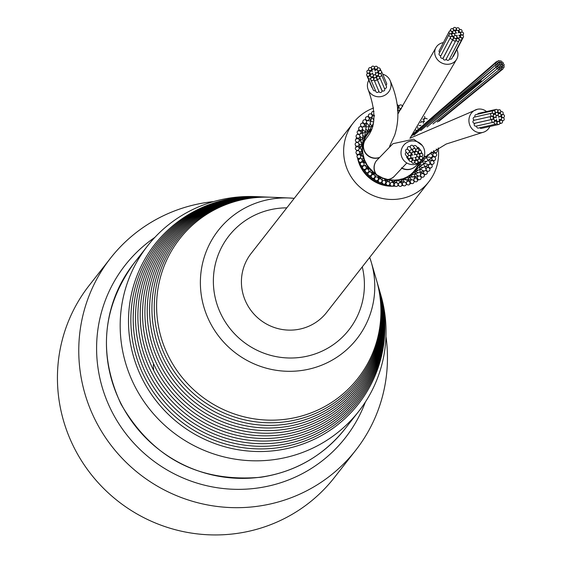 <?xml version="1.0" encoding="UTF-8"?>
<svg xmlns="http://www.w3.org/2000/svg" width="562" height="562" viewBox="0 0 562 562"><rect width="100%" height="100%" fill="white"/><g stroke="black" fill="none" stroke-linecap="round" stroke-linejoin="round"><path stroke-width="0.84" d="M498.255 114.479A1.531 1.419 -102.7 0 1 500.686 114.086A1.531 1.419 -102.7 0 1 499.857 116.552A1.531 1.419 -102.7 0 1 498.255 114.479A1.531 1.419 -102.7 0 1 497.166 115.435A1.531 1.419 -102.7 0 1 498.768 117.5A1.531 1.419 -102.7 0 1 499.857 116.552A1.531 1.419 -102.7 0 1 501.459 118.617A1.531 1.419 -102.7 0 1 499.028 119.011A1.531 1.419 -102.7 0 1 498.199 121.476A1.531 1.419 -102.7 0 1 496.597 119.411A1.531 1.419 -102.7 0 1 494.167 119.804A1.531 1.419 -102.7 0 1 494.996 117.339A1.531 1.419 -102.7 0 1 493.394 115.266A1.531 1.419 -102.7 0 1 495.825 114.873A1.531 1.419 -102.7 0 1 494.996 117.339A1.531 1.419 -102.7 0 1 496.337 117.894A1.531 1.419 -102.7 0 1 497.166 115.435A1.531 1.419 -102.7 0 1 496.576 112.428A1.531 1.419 -102.7 0 1 498.255 114.479M498.122 121.49A1.531 1.419 -102.7 0 1 499.85 122.72A1.531 1.419 -102.7 0 1 498.796 124.483A1.531 1.419 -102.7 0 1 497.068 123.303A1.531 1.419 -102.7 0 1 498.122 121.49L498.044 121.511M417.805 156.847A1.531 1.524 -37.4 0 1 418.283 159.453A1.531 1.524 -37.4 0 1 415.789 158.568A1.531 1.524 -37.4 0 1 417.805 156.847A1.531 1.524 -37.4 0 1 416.814 155.688A1.531 1.524 -37.4 0 1 414.798 157.409A1.531 1.524 -37.4 0 1 415.789 158.568A1.531 1.524 -37.4 0 1 413.063 159.777A1.531 1.524 -37.4 0 1 413.288 157.69A1.531 1.524 -37.4 0 1 410.794 156.805A1.531 1.524 -37.4 0 1 412.81 155.084A1.531 1.524 -37.4 0 1 412.339 152.478A1.531 1.524 -37.4 0 1 414.833 153.363A1.531 1.524 -37.4 0 1 417.559 152.147A1.531 1.524 -37.4 0 1 415.824 154.522A1.531 1.524 -37.4 0 1 414.833 153.363A1.531 1.524 -37.4 0 1 414.32 154.803A1.531 1.524 -37.4 0 1 416.814 155.688A1.531 1.524 -37.4 0 1 419.54 154.473A1.531 1.524 -37.4 0 1 417.805 156.847M373.316 75.856A1.531 1.475 156.9 0 1 370.456 76.032A1.531 1.475 156.9 0 1 373.006 74.409A1.531 1.475 156.9 0 1 373.316 75.856A1.531 1.475 156.9 0 1 374.454 74.837A1.531 1.475 156.9 0 1 372.697 72.962A1.531 1.475 156.9 0 1 369.838 73.137A1.531 1.475 156.9 0 1 372.388 71.522A1.531 1.475 156.9 0 1 373.217 69.056A1.531 1.475 156.9 0 1 374.973 70.931A1.531 1.475 156.9 0 1 377.826 70.756A1.531 1.475 156.9 0 1 376.73 72.8A1.531 1.475 156.9 0 1 378.486 74.676A1.531 1.475 156.9 0 1 375.627 74.851A1.531 1.475 156.9 0 1 376.73 72.8A1.531 1.475 156.9 0 1 375.283 72.372A1.531 1.475 156.9 0 1 374.454 74.837A1.531 1.475 156.9 0 1 376.168 75.68A1.531 1.475 156.9 0 1 375.065 77.732A1.531 1.475 156.9 0 1 373.316 75.856M453.759 33.488A1.531 1.37 -152.4 0 1 453.127 31.079A1.531 1.37 -152.4 0 1 455.529 32.884A1.531 1.37 -152.4 0 1 453.759 33.488A1.531 1.37 -152.4 0 1 454.798 34.584A1.531 1.37 -152.4 0 1 456.667 33.06A1.531 1.37 -152.4 0 1 457.496 30.439A1.531 1.37 -152.4 0 1 458.121 32.842A1.531 1.37 -152.4 0 1 460.524 34.654A1.531 1.37 -152.4 0 1 458.754 35.251A1.531 1.37 -152.4 0 1 459.386 37.661A1.531 1.37 -152.4 0 1 456.885 36.783A1.531 1.37 -152.4 0 1 455.016 38.307A1.531 1.37 -152.4 0 1 455.845 35.68A1.531 1.37 -152.4 0 1 456.885 36.783A1.531 1.37 -152.4 0 1 457.299 35.469A1.531 1.37 -152.4 0 1 454.798 34.584A1.531 1.37 -152.4 0 1 454.391 35.898A1.531 1.37 -152.4 0 1 451.988 34.092A1.531 1.37 -152.4 0 1 453.759 33.488M213.574 201.589A155.744 152.049 38 0 0 110.447 258.267A155.744 152.049 38 0 0 95.133 419.8A155.744 152.049 38 0 0 355.774 450.197A155.744 152.049 38 0 0 385.961 336.455M110.447 258.267L89.119 285.524A155.744 152.049 38 0 0 73.805 447.057A155.744 152.049 38 0 0 334.446 477.454L355.774 450.197M365.349 402.069A139.882 136.566 -142 0 1 297.354 476.147A139.882 136.566 -142 0 1 111.297 410.415A139.882 136.566 -142 0 1 154.852 237.389M259.489 196.77A129.344 126.274 38 0 0 258.991 196.749L255.499 196.602A134.135 130.953 38 0 0 147.469 246.008A134.135 130.953 38 0 0 134.824 386.213A134.135 130.953 38 0 0 358.76 411.314A134.135 130.953 38 0 0 380.713 294.565L379.736 291.207A129.344 126.274 38 0 0 379.596 290.737M258.991 196.749A129.344 126.274 38 0 0 142.622 379.582A129.344 126.274 38 0 0 304.119 443.558A129.344 126.274 38 0 0 379.736 291.207M260.466 196.805A127.995 124.961 38 0 0 144.82 377.72A127.995 124.961 38 0 0 304.857 440.945A127.995 124.961 38 0 0 379.322 289.788M261.449 196.848A126.647 123.647 38 0 0 147.012 375.852A126.647 123.647 38 0 0 305.37 438.409A126.647 123.647 38 0 0 379.048 288.847M262.433 196.89A125.298 122.333 38 0 0 149.204 373.99A125.298 122.333 38 0 0 305.883 435.88A125.298 122.333 38 0 0 378.767 287.906M263.416 196.932A123.956 121.013 38 0 0 151.403 372.121A123.956 121.013 38 0 0 306.395 433.351A123.956 121.013 38 0 0 378.493 286.957M264.4 196.967A122.607 119.699 38 0 0 153.595 370.26A122.607 119.699 38 0 0 306.908 430.822A122.607 119.699 38 0 0 378.219 286.016M265.376 197.009A121.259 118.385 38 0 0 155.793 368.398A121.259 118.385 38 0 0 307.421 428.286A121.259 118.385 38 0 0 377.945 285.075M266.36 197.051A119.91 117.072 38 0 0 157.985 366.529A119.91 117.072 38 0 0 307.934 425.757A119.91 117.072 38 0 0 377.664 284.126M267.343 197.093A118.561 115.751 38 0 0 160.177 364.668A118.561 115.751 38 0 0 308.447 423.228A118.561 115.751 38 0 0 377.39 283.185M268.327 197.129A117.219 114.437 38 0 0 162.376 362.806A117.219 114.437 38 0 0 308.959 420.692A117.219 114.437 38 0 0 377.116 282.243M269.31 197.171A115.87 113.124 38 0 0 164.568 360.937A115.87 113.124 38 0 0 309.472 418.163A115.87 113.124 38 0 0 376.842 281.295M270.294 197.213A114.522 111.81 38 0 0 166.766 359.076A114.522 111.81 38 0 0 309.985 415.634A114.522 111.81 38 0 0 376.568 280.354M168.958 357.207A113.173 110.489 38 0 0 310.266 413.189A113.173 110.489 38 0 0 376.428 279.883L371.278 262.243A87.988 85.909 38 0 0 369.705 257.375L371.278 262.243A87.988 85.909 38 0 1 319.841 365.89A87.988 85.909 38 0 1 209.977 322.363A87.988 85.909 38 0 1 289.142 197.986L270.779 197.227A113.173 110.489 38 0 0 168.958 357.207M438.269 147.911A47.903 46.772 -142 0 1 428.841 181.786L326.62 312.451A47.903 46.772 -142 0 1 310.168 325.609A47.903 46.772 -142 0 1 252.324 312.184A47.903 46.772 -142 0 1 251.158 253.413L353.379 122.748A47.903 46.772 -142 0 1 373.625 107.988M428.841 181.786A47.903 46.772 -142 0 1 412.389 194.951A47.903 46.772 -142 0 1 354.545 181.519A47.903 46.772 -142 0 1 353.379 122.748M398.437 105.811A47.903 46.772 -142 0 1 398.823 105.881M398.697 185.572A34.493 33.671 -142 0 1 397.65 185.769M394.924 186.12A34.493 33.671 -142 0 1 357.509 157.732M357.186 155.625A34.493 33.671 -142 0 1 357.081 154.712M356.933 150.848A34.493 33.671 -142 0 1 356.947 150.307M398.549 185.327A34.493 33.671 -142 0 1 397.847 185.453M394.313 185.86A34.493 33.671 -142 0 1 392.986 185.917M391.131 185.917A34.493 33.671 -142 0 1 358.725 161.273M358.465 160.395A34.493 33.671 -142 0 1 357.896 158.062M357.186 150.735A34.493 33.671 -142 0 1 357.193 150.335M390.26 184.933A33.53 32.736 -142 0 1 389.311 184.863M385.975 184.413A33.53 32.736 -142 0 1 384.675 184.146M382.631 183.612A33.53 32.736 -142 0 1 381.394 183.226A1.918 1.869 -142 0 1 380.966 183.079A33.53 32.736 -142 0 1 377.58 181.681A1.918 1.869 -142 0 1 377.172 181.484A33.53 32.736 -142 0 1 375.023 180.325A1.918 1.869 -142 0 1 374.629 180.093A33.53 32.736 -142 0 1 371.594 178.035A1.918 1.869 -142 0 1 371.236 177.761A33.53 32.736 -142 0 1 369.36 176.187A1.918 1.869 -142 0 1 369.03 175.885A33.53 32.736 -142 0 1 366.473 173.251A1.918 1.869 -142 0 1 366.178 172.906A33.53 32.736 -142 0 1 364.668 170.996A1.918 1.869 -142 0 1 364.401 170.623A33.53 32.736 -142 0 1 363.375 169.099M362.539 167.708A33.53 32.736 -142 0 1 362.441 167.532A1.918 1.869 -142 0 1 362.223 167.139A33.53 32.736 -142 0 1 361.535 165.804M359.062 158.948A33.53 32.736 -142 0 1 358.935 158.407M419.35 162.671A1.918 1.869 38 0 0 419.315 162.748L419.154 163.113L419.119 162.65M416.421 168.186A1.918 1.869 -142 0 1 417.735 166.619M427.169 156.264A1.918 1.869 38 0 0 426.684 157.086L423.284 160.353A1.918 1.869 38 0 0 422.926 160.922L419.821 164.202A1.918 1.869 38 0 0 419.575 164.554L416.582 167.989A1.918 1.869 38 0 0 416.47 168.136L416.309 168.445M414.608 170.967A1.918 1.869 -142 0 1 414.981 169.956A29.702 28.999 -142 0 1 414.672 170.356A29.702 28.999 -142 0 1 413.042 172.26A1.918 1.869 -142 0 1 413.576 171.881M420.938 168.635A1.918 1.869 38 0 0 420.355 169.099L416.119 171.305A1.918 1.869 38 0 0 415.761 171.572L411.763 173.911A1.918 1.869 38 0 0 411.616 174.016L412.445 172.906A1.918 1.869 -142 0 1 412.55 172.794L412.48 172.871M390.239 184.877A1.918 1.869 -142 0 1 389.747 184.519M390.14 184.821L389.824 184.455A1.918 1.869 38 0 0 390.14 184.455M385.377 184.048A1.918 1.869 -142 0 1 384.886 184.195M378.753 181.983A1.918 1.869 -142 0 1 378.303 182.018M373.639 178.266L373.533 178.414A1.918 1.869 -142 0 1 372.269 178.533M370.646 176.559L370.625 176.545A1.918 1.869 38 0 0 371.124 176.847M369.648 176.384L370.548 176.665L371.011 177.543M365.911 172.33L366.052 172.759A1.918 1.869 -142 0 1 366.038 172.717M368.019 174.094A1.918 1.869 -142 0 1 367.049 173.897M364.991 138.273A29.702 28.999 -142 0 1 365.869 136.699A1.918 1.869 -142 0 1 365.426 137.191M370.484 130.37A1.918 1.869 38 0 0 371.025 130.012L369.599 131.761A1.918 1.869 -142 0 1 368.44 132.4M419.392 164.687L419.189 163.584A1.918 1.869 -142 0 1 419.315 162.748L421.212 162.629M418.058 166.24A1.918 1.869 -142 0 1 418.184 164.575M422.596 161.104L421.957 160.008M423.207 158.54L424.767 158.772M427.773 154.494L428.413 155.386M426.151 157.318L425.041 156.159M431.553 151.88A1.918 1.869 38 0 0 431.061 152.857L430.267 153.398M418.831 162.987A29.702 28.999 -142 0 1 418.086 164.75A29.702 28.999 -142 0 1 416.674 167.441A29.702 28.999 -142 0 1 414.981 169.956A1.918 1.869 -142 0 1 415.016 169.914L416.407 168.207M424.717 162.797A1.918 1.869 38 0 0 424.162 163.437L420.292 166.226A1.918 1.869 38 0 0 419.919 166.633L416.323 169.492A1.918 1.869 38 0 0 416.105 169.71L416.238 168.621A1.918 1.869 -142 0 1 416.47 168.136L417.917 168.157M419.638 166.752L419.371 165.607A1.918 1.869 -142 0 1 419.575 164.554L422.434 165.116M423.685 163.584L422.954 162.355A1.918 1.869 -142 0 1 422.926 160.922L426.439 161.519M427.822 159.369A1.918 1.869 -142 0 1 426.684 157.086L429.937 157.234L431.23 158.098M429.768 159.116A1.918 1.869 38 0 0 429.08 159.966L428.293 160.43L427.015 158.744M432.241 154.95A1.918 1.869 -142 0 1 431.061 152.857L435.691 153.145M436.21 149.049A1.918 1.869 -142 0 1 436.772 152.169A1.918 1.869 -142 0 1 433.569 150.609M434.883 156.679A1.918 1.869 -142 0 1 433.337 153.545A1.918 1.869 -142 0 1 436.597 155.435A1.918 1.869 -142 0 1 434.883 156.679M412.55 172.794L413.534 172.829M415.732 170.448A1.918 1.869 -142 0 1 416.105 169.71L418.023 170.23M415.55 171.635L415.732 170.434M419.954 169.169L419.617 167.883A1.918 1.869 -142 0 1 419.919 166.633L422.877 167.617M424.113 165.073A1.918 1.869 -142 0 1 424.162 163.437L427.197 164.125L428.174 164.982M426.41 165.832A1.918 1.869 38 0 0 425.645 166.478L424.879 166.851L424.106 165.052M429.804 162.249A1.918 1.869 -142 0 1 429.08 159.966L432.382 160.451L433.471 161.104M432.663 160.261A1.918 1.869 -142 0 1 432.628 157.128A1.918 1.869 -142 0 1 435.269 157.676A1.918 1.869 -142 0 1 432.663 160.261M431.897 164.336A1.918 1.869 -142 0 1 431.054 160.957A1.918 1.869 -142 0 1 433.829 163.493A1.918 1.869 -142 0 1 431.897 164.336M410.801 174.403A29.702 28.999 -142 0 1 410.267 174.852M407.661 176.559A1.918 1.869 -142 0 1 407.724 176.517L408.209 176.461M410.963 175.365A1.918 1.869 38 0 0 410.646 175.52L406.361 177.241A1.918 1.869 38 0 0 406.298 177.269L407.801 176.468M411.258 174.382A1.918 1.869 -142 0 1 411.616 174.016L413.035 174.578M415.234 172.52A1.918 1.869 -142 0 1 415.761 171.572L418.191 172.857M415.992 173.525A1.918 1.869 38 0 0 415.423 173.82L414.918 174.051L415.241 172.506M419.94 170.553A1.918 1.869 -142 0 1 420.355 169.099L423.79 171.038M421.697 171.663A1.918 1.869 38 0 0 420.91 172.113L420.179 172.358L419.94 170.525M425.884 168.853A1.918 1.869 -142 0 1 425.645 166.478L428.658 167.511L429.628 168.424M428.961 167.364A1.918 1.869 -142 0 1 429.494 164.35A1.918 1.869 -142 0 1 432.023 165.298A1.918 1.869 -142 0 1 428.961 167.364M427.359 171.178A1.918 1.869 -142 0 1 427.289 167.687A1.918 1.869 -142 0 1 429.417 170.778A1.918 1.869 -142 0 1 427.359 171.178M410.112 177.234A1.918 1.869 38 0 0 409.593 177.395L405.012 178.238A1.918 1.869 38 0 0 404.788 178.302L406.15 177.353A1.918 1.869 -142 0 1 406.298 177.269L407.26 177.768M410.056 176.096A1.918 1.869 -142 0 1 410.646 175.52L412.634 177.149M409.354 177.367L410.07 176.075M414.735 174.965A1.918 1.869 -142 0 1 415.423 173.82L418.177 176.047M415.852 176.342A1.918 1.869 38 0 0 415.072 176.609L414.419 176.721L414.742 174.93M420.643 174.466A1.918 1.869 -142 0 1 420.91 172.113L423.523 173.609L424.303 174.775M423.839 173.518A1.918 1.869 -142 0 1 424.9 170.715A1.918 1.869 -142 0 1 427.261 172.049A1.918 1.869 -142 0 1 423.839 173.518M421.465 176.897A1.918 1.869 -142 0 1 422.231 173.468A1.918 1.869 -142 0 1 423.53 176.96A1.918 1.869 -142 0 1 421.465 176.897M403.558 179.615A1.918 1.869 38 0 0 403.116 179.671L398.584 179.784A1.918 1.869 38 0 0 398.451 179.798L398.325 179.819M400.397 179.348L400.966 179.678M402.954 179.629L404.331 178.54A1.918 1.869 -142 0 1 404.788 178.302L406.27 180.17M408.778 178.161A1.918 1.869 -142 0 1 409.593 177.395L411.623 179.784M409.136 179.678A1.918 1.869 38 0 0 408.398 179.784L407.864 179.763L408.799 178.119M414.222 177.915A1.918 1.869 -142 0 1 415.072 176.609L417.201 178.484L417.123 179.833M417.707 180.262A1.918 1.869 -142 0 1 414.475 181.245A1.918 1.869 -142 0 1 416.098 178.091A1.918 1.869 -142 0 1 417.707 180.262L417.721 179.875M417.517 178.449A1.918 1.869 -142 0 1 419.062 175.948A1.918 1.869 -142 0 1 421.177 177.634A1.918 1.869 -142 0 1 417.517 178.449M390.021 184.167L389.824 184.455A1.918 1.869 -142 0 1 389.635 184.434M396.639 180.571A1.918 1.869 38 0 0 396.266 180.542L391.953 179.952A1.918 1.869 38 0 0 391.904 179.945L392.269 180.999M396.168 180.5L398.191 179.854A1.918 1.869 -142 0 1 398.451 179.798L399.21 181.006M402.329 180.065A1.918 1.869 -142 0 1 403.116 179.671L404.443 182.095M401.851 181.526A1.918 1.869 38 0 0 401.177 181.491L400.797 181.378L402.371 180.037M407.366 180.69A1.918 1.869 -142 0 1 408.398 179.784L409.972 181.919L409.74 183.345M409.993 183.936L410.155 183.479M410.267 181.94A1.918 1.869 -142 0 1 412.234 179.812A1.918 1.869 -142 0 1 414.046 181.828A1.918 1.869 -142 0 1 410.267 181.94M406.698 184.034A1.918 1.869 -142 0 1 409.122 181.371A1.918 1.869 -142 0 1 408.405 184.94A1.918 1.869 -142 0 1 406.698 184.034M385.441 178.737L385.448 178.737A1.918 1.869 38 0 0 385.462 178.744L385.476 179.636M394.32 181.807A1.918 1.869 38 0 0 393.716 181.652L389.628 180.051A1.918 1.869 38 0 0 389.354 179.981L391.826 179.938A1.918 1.869 -142 0 1 391.904 179.945L394.243 180.128M395.627 180.669A1.918 1.869 -142 0 1 396.266 180.542L396.934 182.91M393.576 181.505L395.669 180.655M400.109 181.997A1.918 1.869 -142 0 1 401.177 181.491L402.139 183.774L401.746 185.235M401.584 185.874L402.132 185.355L403.916 185.825A1.918 1.869 -142 0 1 402.42 183.837A1.918 1.869 -142 0 1 404.731 182.158A1.918 1.869 -142 0 1 406.164 184.448A1.918 1.869 -142 0 1 403.895 185.825M398.465 185.137A1.918 1.869 -142 0 1 401.563 183.184A1.918 1.869 -142 0 1 401.605 185.853A1.918 1.869 -142 0 1 398.465 185.137M373.899 179.643A1.918 1.869 -142 0 1 373.533 178.414M379.427 176.271A1.918 1.869 38 0 0 379.357 176.229L379.076 176.995M388.89 179.945A1.918 1.869 -142 0 1 389.354 179.981L389.382 182.285M386.888 180.535A1.918 1.869 38 0 0 386.347 180.276L386.136 180.226M392.747 181.835A1.918 1.869 -142 0 1 393.716 181.652L394.053 183.95L393.491 185.418M392.887 185.973L393.723 185.572L395.402 186.331M394.299 184.062A1.918 1.869 -142 0 1 396.877 182.889A1.918 1.869 -142 0 1 397.875 185.39A1.918 1.869 -142 0 1 394.299 184.062M390.147 184.505A1.918 1.869 -142 0 1 393.702 183.423A1.918 1.869 -142 0 1 392.908 185.959A1.918 1.869 -142 0 1 390.147 184.505M370.801 176.32L370.625 176.545A1.918 1.869 -142 0 1 370.154 175.962M368.426 175.309A1.918 1.869 -142 0 1 368.272 174.74M373.948 172.576A1.918 1.869 38 0 0 373.871 172.513L373.301 173.152M379.273 176.187A1.918 1.869 -142 0 1 379.343 176.222L376.519 174.684M379.87 177.775A1.918 1.869 38 0 0 379.392 177.409L376.716 174.838A1.918 1.869 38 0 0 376.526 174.691L374.44 177.796L374.728 178.07M382.35 177.894A1.918 1.869 -142 0 1 382.68 177.999L382.005 180.339M382.378 177.901L379.308 177.367M385.525 180.212A1.918 1.869 -142 0 1 386.347 180.276L385.335 183.893M384.352 184.195A1.918 1.869 -142 0 1 382.097 182.172A1.918 1.869 -142 0 1 385.862 182.018A1.918 1.869 -142 0 1 384.352 184.195L385.434 184.041L386.902 185.046A1.918 1.869 -142 0 1 386.277 182.601A1.918 1.869 -142 0 1 389.037 181.976A1.918 1.869 -142 0 1 389.529 184.61A1.918 1.869 -142 0 1 386.888 185.038M363.951 169.984A1.918 1.869 -142 0 1 363.909 169.457M369.311 167.827A1.918 1.869 38 0 0 369.269 167.771L368.517 168.129M373.793 172.45A1.918 1.869 -142 0 1 373.863 172.506L369.269 167.764A1.918 1.869 -142 0 0 369.22 167.708M376.294 174.55A1.918 1.869 -142 0 1 376.526 174.691L373.871 172.513M373.575 173.672A1.918 1.869 38 0 0 373.154 173.18L373.168 173.194M378.725 177.192A1.918 1.869 -142 0 1 379.392 177.409L377.643 180.725L378.788 182.025A1.918 1.869 -142 0 1 378.69 179.517A1.918 1.869 -142 0 1 381.542 179.489A1.918 1.869 -142 0 1 381.465 182.158A1.918 1.869 -142 0 1 378.781 182.011M374.671 178.245A1.918 1.869 -142 0 1 378.395 178.99A1.918 1.869 -142 0 1 376.343 180.662A1.918 1.869 -142 0 1 374.671 178.245M363.867 159.011A1.918 1.869 38 0 0 363.747 158.498L365.736 162.207L365.223 162.797M368.243 168.431A1.918 1.869 38 0 0 367.906 167.778L371.004 170.04A1.918 1.869 -142 0 1 371.18 170.202L369.072 172.063M372.613 172.864A1.918 1.869 -142 0 1 373.154 173.18L370.674 176.11L371.433 177.374M371.882 174.951A1.918 1.869 -142 0 1 374.714 175.555A1.918 1.869 -142 0 1 374.011 178.112A1.918 1.869 -142 0 1 371.882 174.951M368.201 172.878A1.918 1.869 -142 0 1 371.679 174.452A1.918 1.869 -142 0 1 369.262 175.555A1.918 1.869 -142 0 1 368.201 172.878M359.174 158.856A1.918 1.869 -142 0 1 361.682 159.032A1.918 1.869 -142 0 1 361.724 161.701A1.918 1.869 -142 0 1 359.041 161.68A1.918 1.869 -142 0 1 359.174 158.856A1.918 1.869 -142 0 1 358.978 158.596M362.954 154.079A1.918 1.869 38 0 0 362.94 153.953L362.673 153.651M363.811 158.554L363.459 156.194A1.918 1.869 38 0 0 363.431 156.06L363.445 156.117M366.902 164.757L365.736 162.207L364.78 162.306M366.691 164.497A1.918 1.869 -142 0 1 366.853 164.722L364.71 165.692M364.085 162.278A1.918 1.869 38 0 0 363.881 161.435L363.979 161.666M367.471 167.371A1.918 1.869 -142 0 1 367.906 167.778L364.942 170.068M363.417 169.127A1.918 1.869 -142 0 1 362.961 166.324A1.918 1.869 -142 0 1 365.441 165.98A1.918 1.869 -142 0 1 366.031 168.593A1.918 1.869 -142 0 1 363.417 169.127L364.815 170.082L365.167 171.284A1.918 1.869 -142 0 1 366.143 169.099A1.918 1.869 -142 0 1 368.827 170.356A1.918 1.869 -142 0 1 367.492 172.639A1.918 1.869 -142 0 1 365.159 171.255M361.97 152.52A1.918 1.869 38 0 0 362.005 151.803L362.434 149.942A1.918 1.869 38 0 0 362.448 149.597L362.448 149.773M362.076 151.902L363.41 155.99A1.918 1.869 -142 0 1 363.431 156.06L362.237 155.857M363.607 158.203A1.918 1.869 -142 0 1 363.747 158.498L361.443 158.828M361.218 155.47A1.918 1.869 38 0 0 361.247 154.424L361.984 152.478M363.53 160.936A1.918 1.869 -142 0 1 363.881 161.435L361.731 162.039L360.488 163.043M360.305 164.006L360.298 162.945L359.027 161.666M361.724 162.221A1.918 1.869 -142 0 1 364.106 164.139A1.918 1.869 -142 0 1 362.174 165.945A1.918 1.869 -142 0 1 361.724 162.221M361.38 145.825A1.918 1.869 38 0 0 361.682 144.919L362.638 143.682A1.918 1.869 38 0 0 362.834 143.106L362.75 143.436M362.848 143.219L362.645 147.68L362.097 147.103M361.766 145.087L362.434 149.436A1.918 1.869 -142 0 1 362.448 149.597L361.015 149.021M361.9 151.417A1.918 1.869 -142 0 1 362.005 151.803L359.469 151.522M359.764 148.249A1.918 1.869 38 0 0 360.13 147.061L360.312 147.455L361.408 145.783M360.987 153.84A1.918 1.869 -142 0 1 361.247 154.424L358.879 154.445L357.572 155.295M357.102 155.878L357.362 155.056L356.301 153.538M358.823 154.606A1.918 1.869 -142 0 1 360.713 157.135A1.918 1.869 -142 0 1 358.31 158.266A1.918 1.869 -142 0 1 358.823 154.606M357.025 150.806A1.918 1.869 -142 0 1 358.956 154.086A1.918 1.869 -142 0 1 356.315 153.552A1.918 1.869 -142 0 1 357.025 150.806M364.295 139.966A1.918 1.869 -142 0 1 364.281 140.001L364.12 139.418M364.028 137.613A1.918 1.869 38 0 0 364.569 136.868L365.609 136.215A1.918 1.869 38 0 0 365.974 135.73L365.764 136.046M364.26 140.064L363.649 141.631M363.705 141.406A1.918 1.869 -142 0 1 363.677 141.519L362.89 140.57M362.855 142.825A1.918 1.869 -142 0 1 362.834 143.106L360.685 141.933M362.139 139.137A1.918 1.869 38 0 0 362.813 138.154L362.785 138.631L364.05 137.592M361.654 144.434A1.918 1.869 -142 0 1 361.682 144.919L358.956 143.991M359.792 140.879A1.918 1.869 38 0 0 360.565 139.657L360.685 140.226L362.167 139.109M359.968 146.38A1.918 1.869 -142 0 1 360.13 147.061L357.664 146.464L356.336 147.146M355.718 147.307L356.139 146.738L355.332 145.08M357.565 146.598A1.918 1.869 -142 0 1 358.781 149.618A1.918 1.869 -142 0 1 356.118 149.942A1.918 1.869 -142 0 1 357.565 146.598M356.589 142.523A1.918 1.869 -142 0 1 357.853 146.099A1.918 1.869 -142 0 1 355.339 145.101A1.918 1.869 -142 0 1 356.589 142.523M364.26 132.695A1.918 1.869 38 0 0 365.335 131.803L365.195 132.379L366.677 131.859A1.918 1.869 38 0 0 367.583 131.157L367.358 131.613L368.707 131.101A1.918 1.869 38 0 0 369.445 130.574L367.155 134.592A1.918 1.869 -142 0 1 367.105 134.669L366.789 133.58M367.934 133.278A1.918 1.869 -142 0 1 367.506 134.248L367.028 134.789M369.389 130.742L370.477 130.377M367.562 131.41L366.066 135.526A1.918 1.869 -142 0 1 365.974 135.73L365.047 134.332M364.675 136.489A1.918 1.869 -142 0 1 364.569 136.868L362.574 135.161M362.876 137.585A1.918 1.869 -142 0 1 362.813 138.154L359.982 136.517M361.352 133.63A1.918 1.869 38 0 0 362.546 132.548L362.56 133.25L364.288 132.688M360.537 138.891A1.918 1.869 -142 0 1 360.565 139.657L358.142 138.449L356.821 138.955M356.217 138.716A1.918 1.869 -142 0 1 359.195 140.1A1.918 1.869 -142 0 1 355.753 141.329A1.918 1.869 -142 0 1 356.217 138.716L356.596 138.519M357.896 134.374A1.918 1.869 -142 0 1 358.458 138.097A1.918 1.869 -142 0 1 356.139 136.699A1.918 1.869 -142 0 1 357.896 134.374M366.326 135.955A29.702 28.999 -142 0 1 367.576 134.156A29.702 28.999 -142 0 1 367.885 133.756A29.702 28.999 -142 0 1 369.529 131.838A29.702 28.999 -142 0 1 371.159 130.236M371.468 129.485L371.173 129.85A1.918 1.869 -142 0 1 371.025 130.012L370.653 128.459M367.738 126.801A1.918 1.869 38 0 0 369.143 126.141L368.89 126.773L370.498 126.738A1.918 1.869 38 0 0 371.735 126.218L369.641 130.286A1.918 1.869 -142 0 1 369.445 130.574L368.489 128.663M371.679 126.541L372.866 126.661M367.801 130.7A1.918 1.869 -142 0 1 367.583 131.157L365.841 128.944M365.532 131.157A1.918 1.869 -142 0 1 365.335 131.803L362.532 129.422M364.429 126.85A1.918 1.869 38 0 0 365.981 126.036L365.876 126.829L367.759 126.801M361.823 130.265A1.918 1.869 -142 0 1 362.546 132.548L360.284 130.742L359.013 131.087M358.493 130.532A1.918 1.869 -142 0 1 360.952 132.639A1.918 1.869 -142 0 1 357.263 132.878A1.918 1.869 -142 0 1 358.493 130.532L358.851 130.461M360.881 126.71A1.918 1.869 -142 0 1 360.741 130.454A1.918 1.869 -142 0 1 358.675 128.691A1.918 1.869 -142 0 1 360.881 126.71M372.107 125.719A1.918 1.869 -142 0 1 371.735 126.218L370.133 123.373M372.444 121.743A1.918 1.869 38 0 0 373.646 121.666M369.508 125.452A1.918 1.869 -142 0 1 369.143 126.141L367.478 123.64L366.206 123.682M368.932 120.851A1.918 1.869 38 0 0 370.716 120.409L370.513 121.259L372.458 121.75M365.75 123.668A1.918 1.869 -142 0 1 365.981 126.036L364.007 123.682L362.75 123.12M363.818 123.682A1.918 1.869 -142 0 1 362.518 126.864A1.918 1.869 -142 0 1 360.565 124.989A1.918 1.869 -142 0 1 363.818 123.682M365.419 119.875A1.918 1.869 -142 0 1 364.59 123.492A1.918 1.869 -142 0 1 362.834 121.434A1.918 1.869 -142 0 1 365.419 119.875M373.821 120.437L372.824 118.519L371.721 117.69M370.983 118.048A1.918 1.869 -142 0 1 370.716 120.409L369.136 117.584L368.089 116.798M368.939 117.528A1.918 1.869 -142 0 1 366.909 120.338A1.918 1.869 -142 0 1 365.49 118.041A1.918 1.869 -142 0 1 368.939 117.528M371.313 114.156A1.918 1.869 -142 0 1 369.831 117.535A1.918 1.869 -142 0 1 368.419 115.231A1.918 1.869 -142 0 1 371.313 114.156M374.159 115.006A1.918 1.869 -142 0 1 371.714 112.498A1.918 1.869 -142 0 1 374.011 111.424M397.791 110.847A1.918 1.869 38 0 0 397.917 110.862L397.432 110.693M420.861 125.242A1.918 1.869 -142 0 1 418.816 125.403M420.531 122.762L421.563 121.806L423.586 121.75M424.556 116.397A1.918 1.869 -142 0 1 422.828 119.151M424.507 121.617A1.918 1.869 -142 0 1 425.237 118.42A1.918 1.869 -142 0 1 427.162 118.982M399.856 109.52A1.918 1.869 -142 0 1 397.917 110.862L398.507 106.141M397.144 104.637A1.918 1.869 -142 0 1 397.573 108.115M401.401 108.571A1.918 1.869 -142 0 1 399.512 105.326A1.918 1.869 -142 0 1 402.638 106.625M412.789 172.527A29.702 28.999 -142 0 1 412.297 173.026M371.117 130.335A29.702 28.999 38 0 0 367.801 133.861M414.587 170.462A29.702 28.999 38 0 0 418.718 163.05M395.163 175.379A11.879 11.598 -142 0 1 388.251 179.587M375.788 174.044A11.879 11.598 -142 0 1 376.428 160.767A11.879 11.598 -142 0 1 376.456 160.739M378.809 157.789A11.879 11.598 -142 0 1 365.743 139.25M416.533 165.221A11.879 11.598 -142 0 1 401.394 168.01M501.107 67.918A0.969 0.85 -126.6 0 1 500.103 66.274A0.969 0.85 -126.6 0 1 501.255 67.826A0.969 0.85 -126.6 0 1 501.107 67.918M499.323 64.328A0.969 0.85 -126.6 0 1 498.311 62.691A0.969 0.85 -126.6 0 1 499.47 64.244A0.969 0.85 -126.6 0 1 499.323 64.328M498.353 65.845A0.969 0.85 -126.6 0 1 497.349 64.201A0.969 0.85 -126.6 0 1 498.501 65.761A0.969 0.85 -126.6 0 1 498.353 65.845M503.742 65.684A0.969 0.85 -126.6 0 1 502.73 64.047A0.969 0.85 -126.6 0 1 503.889 65.599A0.969 0.85 -126.6 0 1 503.742 65.684M497.595 68.374A0.969 0.85 -126.6 0 1 496.583 66.73A0.969 0.85 -126.6 0 1 497.742 68.29A0.969 0.85 -126.6 0 1 497.595 68.374M499.197 69.583A0.969 0.85 -126.6 0 1 498.192 67.939A0.969 0.85 -126.6 0 1 499.344 69.498A0.969 0.85 -126.6 0 1 499.197 69.583M502.723 69.14A0.969 0.85 -126.6 0 1 501.718 67.503A0.969 0.85 -126.6 0 1 502.871 69.056A0.969 0.85 -126.6 0 1 502.723 69.14M501.234 62.663A0.969 0.85 -126.6 0 1 500.222 61.026A0.969 0.85 -126.6 0 1 501.381 62.579A0.969 0.85 -126.6 0 1 501.234 62.663M496.731 64.63A0.969 0.85 -126.6 0 1 495.719 62.993A0.969 0.85 -126.6 0 1 496.878 64.546A0.969 0.85 -126.6 0 1 496.731 64.63M497.707 63.106A0.969 0.85 -126.6 0 1 496.696 61.462A0.969 0.85 -126.6 0 1 497.855 63.014A0.969 0.85 -126.6 0 1 497.707 63.106M502.835 63.871A0.969 0.85 -126.6 0 1 501.831 62.234A0.969 0.85 -126.6 0 1 502.983 63.787A0.969 0.85 -126.6 0 1 502.835 63.871M499.351 62.382A0.969 0.85 -126.6 0 1 498.346 60.738A0.969 0.85 -126.6 0 1 499.499 62.298A0.969 0.85 -126.6 0 1 499.351 62.382M503.7 67.616A0.969 0.85 -126.6 0 1 502.688 65.972A0.969 0.85 -126.6 0 1 503.847 67.531A0.969 0.85 -126.6 0 1 503.7 67.616M501.079 69.864A0.969 0.85 -126.6 0 1 500.068 68.22A0.969 0.85 -126.6 0 1 501.227 69.779A0.969 0.85 -126.6 0 1 501.079 69.864M496.689 66.562A0.969 0.85 -126.6 0 1 495.684 64.918A0.969 0.85 -126.6 0 1 496.836 66.478A0.969 0.85 -126.6 0 1 496.689 66.562M500.215 66.126A0.969 0.85 -126.6 0 1 499.204 64.482A0.969 0.85 -126.6 0 1 500.363 66.035A0.969 0.85 -126.6 0 1 500.215 66.126M501.178 64.609A0.969 0.85 -126.6 0 1 500.173 62.965A0.969 0.85 -126.6 0 1 501.325 64.525A0.969 0.85 -126.6 0 1 501.178 64.609M502.077 66.4A0.969 0.85 -126.6 0 1 501.065 64.763A0.969 0.85 -126.6 0 1 502.224 66.316A0.969 0.85 -126.6 0 1 502.077 66.4M499.253 67.637A0.969 0.85 -126.6 0 1 498.241 65.993A0.969 0.85 -126.6 0 1 499.4 67.552A0.969 0.85 -126.6 0 1 499.253 67.637M456.836 49.653A11.879 10.622 -152.4 0 1 456.864 58.884A11.879 10.622 -152.4 0 1 443.13 63.555A11.879 10.622 -152.4 0 1 435.796 47.889A11.879 10.622 -152.4 0 1 443.383 42.628M439.723 52.442A1.531 1.37 -152.4 0 1 439.203 50.643L449.129 31.627A1.531 1.37 -152.4 0 1 451.848 33.046A1.531 1.37 -152.4 0 1 449.045 31.823A1.531 1.37 -152.4 0 1 449.129 31.627M440.959 55.624A1.531 1.37 -152.4 0 1 439.154 53.538L449.08 34.521A1.531 1.37 -152.4 0 1 451.89 35.013A1.531 1.37 -152.4 0 1 449.804 36.446A1.531 1.37 -152.4 0 1 449.08 34.521M455.965 40.331L446.038 59.347A1.531 1.37 -152.4 0 1 443.32 57.928L453.246 38.911A1.531 1.37 -152.4 0 1 455.965 40.331A1.531 1.37 -152.4 0 1 453.246 38.911M461.781 39.466A1.531 1.37 -152.4 0 1 459.07 38.047A1.531 1.37 -152.4 0 1 461.781 39.466L451.855 58.483A1.531 1.37 -152.4 0 1 449.586 58.806M459.07 40.64A1.531 1.37 -152.4 0 1 456.267 39.424A1.531 1.37 -152.4 0 1 458.346 38.722A1.531 1.37 -152.4 0 1 459.07 40.64L449.143 59.656A1.531 1.37 -152.4 0 1 446.284 58.87M453.302 38.602L443.376 57.619A1.531 1.37 -152.4 0 1 440.657 56.2L450.584 37.183A1.531 1.37 -152.4 0 1 453.302 38.602A1.531 1.37 -152.4 0 1 450.499 37.387A1.531 1.37 -152.4 0 1 450.584 37.183M463.383 37.12A1.531 1.37 -152.4 0 1 460.58 35.898A1.531 1.37 -152.4 0 1 462.659 35.195A1.531 1.37 -152.4 0 1 463.383 37.12L453.457 56.137A1.531 1.37 -152.4 0 1 452.768 56.734M455.508 30.109A1.531 1.37 -152.4 0 1 453.443 28.1A1.531 1.37 -152.4 0 1 456.161 29.519A1.531 1.37 -152.4 0 1 455.508 30.109M461.276 32.146A1.531 1.37 -152.4 0 1 459.21 30.137A1.531 1.37 -152.4 0 1 461.929 31.556A1.531 1.37 -152.4 0 1 461.276 32.146M453.127 31.079A1.531 1.37 -152.4 0 1 450.731 29.273A1.531 1.37 -152.4 0 1 453.443 30.692A1.531 1.37 -152.4 0 1 453.127 31.079M457.496 30.439A1.531 1.37 -152.4 0 1 456.548 28.416A1.531 1.37 -152.4 0 1 459.266 29.835A1.531 1.37 -152.4 0 1 457.496 30.439M460.622 33.727A1.531 1.37 -152.4 0 1 462.709 32.301A1.531 1.37 -152.4 0 1 461.936 34.893A1.531 1.37 -152.4 0 1 460.622 33.727M395.241 175.281A11.879 11.598 -142 0 1 388.138 179.552M375.985 174.213A11.879 11.598 -142 0 1 376.526 160.641M406.818 162.98L395.297 175.211A11.879 11.598 -142 0 1 387.899 179.475M376.449 174.606A11.879 11.598 -142 0 1 376.582 160.57L392.929 143.703L413.709 139.165L422.308 145.551A11.879 11.837 -37.4 0 1 420.046 162.172A11.879 11.837 -37.4 0 1 403.291 145.797A11.879 11.837 -37.4 0 1 422.308 145.551M413.484 146.478A1.531 1.524 -37.4 0 1 416.147 146.064L418.592 149.267A1.531 1.524 -37.4 0 1 416.856 151.642A1.531 1.524 -37.4 0 1 416.442 148.979A1.531 1.524 -37.4 0 1 418.592 149.267M410.127 152.246L407.682 149.042A1.531 1.524 -37.4 0 1 407.977 146.9A1.531 1.524 -37.4 0 1 410.119 147.181L412.564 150.384A1.531 1.524 -37.4 0 1 412.339 152.478A1.531 1.524 -37.4 0 1 410.127 152.246A1.531 1.524 -37.4 0 1 410.422 150.103A1.531 1.524 -37.4 0 1 412.564 150.384M408.068 158.013A1.531 1.524 -37.4 0 1 408.363 155.871A1.531 1.524 -37.4 0 1 410.794 156.805A1.531 1.524 -37.4 0 1 408.068 158.013L405.623 154.81A1.531 1.524 -37.4 0 1 406.452 152.407M412.993 150.883L410.548 147.68A1.531 1.524 -37.4 0 1 410.836 145.537A1.531 1.524 -37.4 0 1 412.986 145.818L415.43 149.021A1.531 1.524 -37.4 0 1 414.447 151.459A1.531 1.524 -37.4 0 1 413.576 148.558A1.531 1.524 -37.4 0 1 415.43 149.021M417.102 147.321A1.531 1.524 -37.4 0 1 418.753 147.855L421.198 151.059A1.531 1.524 -37.4 0 1 420.214 153.496A1.531 1.524 -37.4 0 1 419.343 150.595A1.531 1.524 -37.4 0 1 421.198 151.059M409.424 160.873A1.531 1.524 -37.4 0 1 410.014 158.554A1.531 1.524 -37.4 0 1 412.087 160.451A1.531 1.524 -37.4 0 1 409.424 160.873L406.979 157.669A1.531 1.524 -37.4 0 1 406.74 156.278M408.328 154.859A1.531 1.524 -37.4 0 1 408.911 152.541A1.531 1.524 -37.4 0 1 410.984 154.438A1.531 1.524 -37.4 0 1 408.328 154.859L405.883 151.656A1.531 1.524 -37.4 0 1 408.047 149.52M420.446 156.615A1.531 1.524 -37.4 0 1 422.519 158.512A1.531 1.524 -37.4 0 1 419.856 158.934A1.531 1.524 -37.4 0 1 420.446 156.615M415.782 160.591A1.531 1.524 -37.4 0 1 417.854 162.488A1.531 1.524 -37.4 0 1 415.192 162.91A1.531 1.524 -37.4 0 1 415.782 160.591M418.283 159.453A1.531 1.524 -37.4 0 1 420.495 159.685A1.531 1.524 -37.4 0 1 420.2 161.828A1.531 1.524 -37.4 0 1 418.058 161.547A1.531 1.524 -37.4 0 1 418.283 159.453M413.765 160.289A1.531 1.524 -37.4 0 1 414.18 162.952A1.531 1.524 -37.4 0 1 412.016 160.837A1.531 1.524 -37.4 0 1 413.765 160.289M419.828 155.126A1.531 1.524 -37.4 0 1 422.554 153.918A1.531 1.524 -37.4 0 1 422.259 156.06A1.531 1.524 -37.4 0 1 419.828 155.126M378.865 157.718A11.879 11.598 -142 0 1 365.764 139.214A11.879 11.598 -142 0 1 365.82 139.151M378.971 157.592A11.879 11.598 -142 0 1 365.869 139.088C369.037 134.051 380.79 124.42 368.293 89.948A11.879 11.437 156.9 0 1 368.798 80.134M382.701 74.191A11.879 11.437 156.9 0 1 390.147 80.612A11.879 11.437 156.9 0 1 390.435 88.592A11.879 11.437 156.9 0 1 379.638 96.762A11.879 11.437 156.9 0 1 368.293 89.948M378.816 91.121A1.531 1.475 156.9 0 1 375.894 91.571L370.815 79.685A1.531 1.475 156.9 0 1 371.601 77.739A1.531 1.475 156.9 0 1 373.344 80.064A1.531 1.475 156.9 0 1 370.815 79.685M372.374 87.876A1.531 1.475 156.9 0 1 371.84 87.243L366.761 75.357A1.531 1.475 156.9 0 1 367.548 73.418A1.531 1.475 156.9 0 1 369.283 75.737A1.531 1.475 156.9 0 1 366.761 75.357M376.786 78.575L381.865 90.461A1.531 1.475 156.9 0 1 381.036 92.421A1.531 1.475 156.9 0 1 379.048 91.662L373.969 79.776A1.531 1.475 156.9 0 1 375.065 77.732A1.531 1.475 156.9 0 1 375.957 80.535A1.531 1.475 156.9 0 1 373.969 79.776M381.338 74.5A1.531 1.475 156.9 0 1 380.509 76.46A1.531 1.475 156.9 0 1 378.486 74.676A1.531 1.475 156.9 0 1 381.338 74.5L386.417 86.386A1.531 1.475 156.9 0 1 384.415 88.374M375.472 90.587A1.531 1.475 156.9 0 1 373.259 89.948L368.18 78.062A1.531 1.475 156.9 0 1 370.723 76.446A1.531 1.475 156.9 0 1 370.168 78.821A1.531 1.475 156.9 0 1 368.18 78.062M381.521 71.43A1.531 1.475 156.9 0 1 379.631 73.453A1.531 1.475 156.9 0 1 379.491 70.693A1.531 1.475 156.9 0 1 381.521 71.43L386.6 83.316A1.531 1.475 156.9 0 1 385.911 85.206M379.61 77.113L384.682 89A1.531 1.475 156.9 0 1 382.799 91.03A1.531 1.475 156.9 0 1 381.865 90.208L376.786 78.322A1.531 1.475 156.9 0 1 377.573 76.383A1.531 1.475 156.9 0 1 379.315 78.701A1.531 1.475 156.9 0 1 376.786 78.322M371.461 68.381A1.531 1.475 156.9 0 1 369.606 70.489A1.531 1.475 156.9 0 1 369.466 67.728A1.531 1.475 156.9 0 1 371.461 68.381M377.432 67.026A1.531 1.475 156.9 0 1 375.578 69.126A1.531 1.475 156.9 0 1 375.437 66.365A1.531 1.475 156.9 0 1 377.432 67.026M369.803 72.112A1.531 1.475 156.9 0 1 366.944 72.28A1.531 1.475 156.9 0 1 367.773 70.32A1.531 1.475 156.9 0 1 369.803 72.112M377.559 70.341A1.531 1.475 156.9 0 1 378.114 67.967A1.531 1.475 156.9 0 1 379.505 70.559A1.531 1.475 156.9 0 1 377.559 70.341M373.217 69.056A1.531 1.475 156.9 0 1 372.325 66.253A1.531 1.475 156.9 0 1 374.313 67.011A1.531 1.475 156.9 0 1 373.217 69.056M416.611 165.123A11.879 11.598 -142 0 1 416.561 165.193A11.879 11.598 -142 0 1 401.451 167.947M417.995 163.437L416.66 165.059A11.879 11.598 -142 0 1 401.563 167.827M489.881 126.492A11.879 11.022 -102.7 0 1 482.582 132.463A11.879 11.022 -102.7 0 1 471.757 128.508A11.879 11.022 -102.7 0 1 469.551 116.545A11.879 11.022 -102.7 0 1 477.37 109.281A11.879 11.022 -102.7 0 1 486.516 111.55M477.616 114.219A1.531 1.419 -102.7 0 1 478.606 113.334L496.056 109.407A1.531 1.419 -102.7 0 1 497.784 110.588A1.531 1.419 -102.7 0 1 496.653 112.414A1.531 1.419 -102.7 0 1 496.056 109.407M474.567 120.163A1.531 1.419 -102.7 0 1 474.258 117.142L491.708 113.215A1.531 1.419 -102.7 0 1 493.394 115.266A1.531 1.419 -102.7 0 1 490.661 115.02A1.531 1.419 -102.7 0 1 491.708 113.215M493.415 122.249L475.965 126.176A1.531 1.419 -102.7 0 1 474.237 124.996A1.531 1.419 -102.7 0 1 475.29 123.183L492.741 119.256A1.531 1.419 -102.7 0 1 494.167 119.804A1.531 1.419 -102.7 0 1 493.415 122.249A1.531 1.419 -102.7 0 1 491.687 121.069A1.531 1.419 -102.7 0 1 492.741 119.256M498.796 124.483L481.346 128.41A1.531 1.419 -102.7 0 1 479.829 127.736M492.143 119.348L474.693 123.275A1.531 1.419 -102.7 0 1 472.972 122.095A1.531 1.419 -102.7 0 1 474.019 120.289L491.476 116.355A1.531 1.419 -102.7 0 1 493.232 117.985A1.531 1.419 -102.7 0 1 490.507 118.442A1.531 1.419 -102.7 0 1 491.476 116.355M475.115 116.952A1.531 1.419 -102.7 0 1 475.937 114.599L493.387 110.672A1.531 1.419 -102.7 0 1 495.15 112.295A1.531 1.419 -102.7 0 1 492.424 112.751A1.531 1.419 -102.7 0 1 493.387 110.672M495.846 124.132A1.531 1.419 -102.7 0 1 494.209 123.219A1.531 1.419 -102.7 0 1 495.986 121.209A1.531 1.419 -102.7 0 1 495.846 124.132L478.395 128.059A1.531 1.419 -102.7 0 1 476.717 126.007M498.044 111.845A1.531 1.419 -102.7 0 1 499.822 109.836A1.531 1.419 -102.7 0 1 499.681 112.751A1.531 1.419 -102.7 0 1 498.044 111.845M501.747 116.622A1.531 1.419 -102.7 0 1 503.524 114.613A1.531 1.419 -102.7 0 1 503.376 117.528A1.531 1.419 -102.7 0 1 501.747 116.622M499.829 122.312A1.531 1.419 -102.7 0 1 501.606 120.303A1.531 1.419 -102.7 0 1 501.466 123.219A1.531 1.419 -102.7 0 1 499.829 122.312M500.686 114.086A1.531 1.419 -102.7 0 1 501.437 111.641A1.531 1.419 -102.7 0 1 503.159 112.822A1.531 1.419 -102.7 0 1 500.686 114.086M501.459 118.617A1.531 1.419 -102.7 0 1 504.191 118.863A1.531 1.419 -102.7 0 1 501.747 120.163A1.531 1.419 -102.7 0 1 501.459 118.617M153.686 369.641A19.164 18.708 -142 0 1 153.517 363.691M121.083 403.769A134.135 130.953 38 0 0 345.019 428.869C323.368 455.782 295.317 471.911 260.866 477.25C198.962 482.589 152.33 458.199 120.978 404.071C98.02 354.264 102.27 307.428 133.735 263.571A134.135 130.953 38 0 0 121.083 403.769M294.242 198.344A87.988 85.909 38 0 0 289.142 197.986L294.249 198.337M286.81 207.842A76.2 74.395 38 0 0 221.688 315.626A76.2 74.395 38 0 0 315.226 353.891A76.2 74.395 38 0 0 362.272 266.88M498.325 113.756L499.267 113.545M493.457 114.543L494.398 114.332M494.49 120.591L495.586 120.345M499.358 119.804L500.454 119.558M418.184 156.931L418.514 157.36M417.229 151.719L417.559 152.147M410.674 152.695L412.108 154.571M413.456 151.283L414.545 152.709M415.17 157.486L415.501 157.922M416.203 154.606L416.526 155.035M411.63 157.901L413.063 159.777M417.44 151.726L419.54 154.473M373.533 75.434L373.273 74.823M378.704 74.254L378.444 73.643M370.527 74.753L369.838 73.137M375.809 73.397L375.549 72.793M379.146 73.847L377.826 70.756M375.191 70.503L374.931 69.899M376.8 77.163L376.168 75.68M374.039 78.497L373.351 76.889M451.377 34.219L452.81 31.465M456 39.221L456.794 37.703M453.379 37.612L454.075 36.284M455.452 31.556L455.726 31.036M459.737 36.165L460.524 34.654M456.709 36.375L456.983 35.856M454.63 34.184L454.897 33.664M451.715 34.612L451.988 34.092M345.019 428.869L358.76 411.314M133.735 263.571L147.469 246.008M416.512 167.792L416.323 168.354M413.042 172.26L412.501 172.85M376.842 181.245L376.329 180.585L375.233 180.437M362.167 167.09L361.921 165.727M365.862 136.707L367.077 134.711M419.21 162.868L418.177 164.582M435.634 153.257L436.793 152.147M433.583 156.208L431.721 154.627M436.014 153.37L435.627 153.04M430.253 153.159L427.141 156.299M433.063 155.765L431.012 157.817M412.529 172.815L410.773 174.431M415.971 169.787L412.592 172.759M433.386 161.252L434.805 160.268M429.726 159.151L432.599 157.142M430.696 163.598L429.34 161.814M433.709 161.371L433.421 160.992M428.335 160.142L424.682 162.825M430.478 163.31L428.244 164.947M411.539 174.051L407.752 176.496M411.265 174.368L410.344 175.667M429.494 168.572L431.159 167.785M426.361 165.86L429.466 164.364M425.322 170.651L426.305 170.153L425.49 168.27M429.789 168.719L429.6 168.291M424.984 166.542L420.896 168.656M406.277 177.283L403.249 178.639M415.107 173.827L410.941 175.372M424.148 174.894L426.003 174.353M421.648 171.677L424.872 170.722M420.629 175.569L420.362 173.7M424.387 175.119L424.317 174.634M420.355 172.077L415.95 173.539M420.727 175.955L420.123 176.145M398.367 179.805L404.696 178.309M417.58 179.938L419.554 179.7M415.803 176.349L419.034 175.948M413.948 179.622L414.222 177.873M414.63 176.51L410.07 177.241M414.004 180.437L413.59 180.5M398.409 179.798L394.201 180.128M410.084 183.486L412.087 183.584M409.087 179.678L412.206 179.812M406.593 182.165L407.387 180.648M408.068 179.643L403.523 179.615M381.457 182.165L382.146 182.713M381.5 183.275L382.813 183.254M391.897 179.945L387.913 179.615M401.802 181.512L404.703 182.151M398.901 183.149L400.151 181.962M400.945 181.336L396.61 180.564M374.137 178.042L374.615 178.561M379.35 176.222L382.659 177.971L389.304 179.938M386.249 180.135L388.925 179.945M394.285 181.793L396.863 182.875M391.159 182.566L392.796 181.807M386.853 180.507L389.023 181.969M383.663 180.465L385.581 180.205M386.284 180.142L382.898 178.105M364.977 171.291L365.686 171.656M368.117 173.061L367.443 172.653M367.984 172.443L368.229 172.822M371.349 170.405L373.217 173.117L376.315 174.564M379.842 177.747L381.528 179.475M376.695 176.911L378.774 177.199M376.322 180.662L377.643 180.838M362.82 166.507L362.448 166.19M365.848 162.432L367.007 164.891M366.895 164.743L369.269 167.771M373.547 173.637L374.706 175.534M370.534 172.028L372.655 172.878M369.241 175.548L370.674 176.11M359.132 158.807L359.511 159.278M362.933 153.883L364.527 160.001M364.036 161.484L366.705 164.518M368.229 168.382L368.82 170.335M365.455 165.987L367.506 167.392M368.033 167.778L367.014 165.031M362.588 148.516L362.49 149.857M362.462 149.661L362.94 153.918M361.436 154.55L363.621 158.231M364.078 162.221L364.106 164.104M361.696 159.046L363.558 160.971M364.057 161.526L363.86 158.969M363.67 141.561L362.645 145.881M362.462 149.717L362.645 147.673M360.333 147.279L361.914 151.445M361.24 155.414L360.72 157.107M359.441 151.487L361.008 153.876M365.946 135.835L364.267 140.043M363.698 141.413L364.576 137.051M362.813 143.352L363.579 141.779M362.855 142.846L362.89 138.407M360.776 139.987L361.661 144.476M359.799 148.206L358.795 149.597M358.802 143.64L359.989 146.422M365.855 135.976L366.923 134.894M364.668 136.517L365.391 132.147M362.736 132.997L362.876 137.627M358.992 134.227L359.013 134.697M359.828 140.851L358.416 141.842M359.821 135.849L360.551 138.94M356.132 136.671L356.603 138.617M370.801 130.236L371.292 130.012M367.794 130.728L369.157 126.576M366.129 126.612L365.532 131.206M362.265 126.85L362.174 127.588M361.387 133.623L359.659 134.149M362.462 128.473L362.673 131.761M358.675 128.663L358.809 130.63M372.093 125.748L373.337 123.324M370.794 121.104L369.494 125.502M367.028 120.373L366.621 121.778M362.883 123.085L362.406 123.092M364.464 126.85L362.525 126.864M366.621 121.828L366.284 125.207M362.834 121.406L362.659 123.296M371.826 117.711L373.049 115.112M368.222 116.798L367.766 116.685M368.953 120.858L366.909 120.338M372.107 116.215L371.215 119.566M368.426 115.196L367.969 116.945M374.678 115.962L372.634 114.894M416.273 130.272L415.634 130.18M417.791 126.956L417.812 128.586M420.608 125.607L419.765 125.628M421.57 121.139L421.57 121.806M423.305 119.116L422.786 119.221M423.334 123.24L423.91 119.882M398.613 106.134L398.303 105.579M401.205 108.88L399.238 110.461M399.533 105.312L398.535 106.12M397.875 112.611L398.289 113.369M420.692 130.63L496.583 66.73M427.008 126.991L497.742 68.29M427.183 126.893L481.262 80.752M432.986 123.963L499.344 69.498M438.887 121.301L502.871 69.056M411.574 136.025L495.719 62.993M413.014 133.988L496.696 61.462M437.229 122.017L501.227 69.779M413.885 135.21L495.684 64.918M431.911 119.573L496.836 66.478M435.796 47.889L397.91 113.945M456.864 58.884L409.972 138.245M451.272 34.142L451.848 33.046M455.241 31.282L456.161 29.519M453 28.95L453.443 28.1M461.627 32.139L461.929 31.556M458.515 31.465L459.21 30.137M456.105 39.698L456.351 39.228M459.751 37.45L460.664 35.701M449.811 31.022L450.731 29.273M458.473 31.353L459.266 29.835M456.302 28.887L456.548 28.416M458.62 38.897L459.07 38.047M451.49 36.523L451.799 35.94M462.863 35.322L463.432 34.219M460.447 33.32L460.721 32.807M418.332 156.931L419.856 158.934M421.725 156.32L422.294 157.072M414.693 162.249L415.192 162.91M416.54 159.622L417.629 161.048M410.745 157.55L411.862 159.011M417.798 151.663L418.76 152.92M410.401 152.52L410.759 152.997M416.625 159.671L418.058 161.547M420.13 159.208L420.495 159.685M415.648 150.468L416.154 151.129M411.075 161.406L412.03 162.664M414.145 160.374L414.468 160.802M421.437 152.45L422.554 153.918M409.93 155.407L410.506 156.152M390.147 80.612C398.584 99.846 400.109 118.013 394.714 135.098L389.571 146.394M373.863 79.017L373.639 78.476M370.463 76.228L369.578 74.149M372.128 69.941L371.496 68.466M368.946 70.299L368.679 69.667M379.209 73.819L378.704 72.631M377.889 68.086L377.467 67.103M375.465 70.222L374.65 68.304M371.419 77.844L370.997 76.861M378.788 76.334L378.521 75.708M370.021 71.683L369.761 71.079M367.45 73.467L366.944 72.28M380.987 70.791L380.102 68.719M374.545 67.545L374.313 67.011M372.184 69.829L371.496 68.213M477.37 109.281L409.923 138.287M482.582 132.463L446.193 144.034L423.558 157.866M498.094 113.11L499.681 112.751M497.574 110.082L499.007 109.759M502.835 117.655L503.376 117.528M501.016 114.922L502.709 114.543M499.787 123.598L501.466 123.219M499.267 120.57L500.791 120.226M493.204 113.854L494.061 113.665M494.427 121.308L495.171 121.139M501.016 114.88L502.112 114.634M500.686 111.81L501.437 111.641M491.841 116.327L492.382 116.208M502.28 120.865L503.145 120.675M501.529 117.894L502.47 117.683"/></g></svg>

